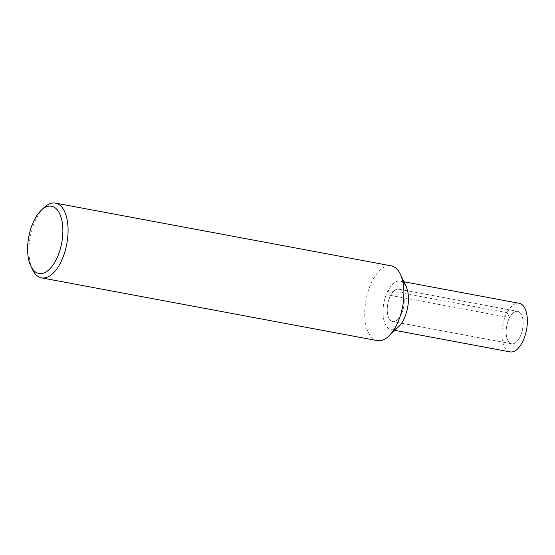 <?xml version="1.0" encoding="UTF-8"?>
<svg xmlns="http://www.w3.org/2000/svg" width="555" height="555" viewBox="0 0 555 555"><rect width="100%" height="100%" fill="white"/><g stroke="black" fill="none" stroke-linecap="round" stroke-linejoin="round"><path stroke-width="0.42" stroke-dasharray="2.77 2.08" d="M519.702 337.551A16.483 8.068 100.6 0 1 511.613 343.795A16.483 8.068 100.6 0 1 506.715 326.111A16.483 8.068 100.6 0 1 517.669 311.39A16.483 8.068 100.6 0 1 523.053 321.095A16.483 8.068 100.6 0 1 519.702 337.551A16.483 8.068 100.6 0 1 511.613 343.795A16.483 8.068 100.6 0 1 506.715 326.111A16.483 8.068 100.6 0 1 517.669 311.39A16.483 8.068 100.6 0 1 523.053 321.095A16.483 8.068 100.6 0 1 519.702 337.551M377.338 340.617A38.024 18.606 100.6 0 1 366.022 299.825A38.024 18.606 100.6 0 1 391.303 265.859M398.643 326.728A24.718 12.099 100.6 0 1 383.803 319.763A24.718 12.099 100.6 0 1 389.811 287.643A24.718 12.099 100.6 0 1 406.163 286.512M32.447 269.501A38.024 18.606 100.6 0 1 44.005 207.639M400.786 315.33A16.483 8.068 100.6 0 1 392.697 321.574A16.483 8.068 100.6 0 1 387.799 303.89A16.483 8.068 100.6 0 1 398.754 289.169A16.483 8.068 100.6 0 1 404.137 298.874A16.483 8.068 100.6 0 1 400.786 315.33A16.483 8.068 100.6 0 1 392.697 321.574A16.483 8.068 100.6 0 1 387.799 303.89A16.483 8.068 100.6 0 1 398.754 289.169A16.483 8.068 100.6 0 1 404.137 298.874A16.483 8.068 100.6 0 1 400.786 315.33M394.078 329.517A24.718 12.099 100.6 0 1 391.185 329.67A24.718 12.099 100.6 0 1 383.838 303.155A24.718 12.099 100.6 0 1 400.266 281.073A24.718 12.099 100.6 0 1 402.909 282.259M510.1 351.891A24.718 12.099 100.6 0 1 502.754 325.376A24.718 12.099 100.6 0 1 519.182 303.294M388.139 290.445L390.664 295.42L509.58 317.633L507.055 312.666L388.139 290.445M392.697 321.574L511.613 343.795L392.697 321.574M398.754 289.169L517.669 311.39L398.754 289.169M391.185 329.67L394.841 330.35M400.266 281.073L403.915 281.76"/><path stroke-width="0.83" d="M55.486 203.109L391.303 265.859A38.024 18.606 100.6 0 1 400.37 274.225A38.024 18.606 100.6 0 1 395.992 326.208A38.024 18.606 100.6 0 1 388.805 336.094A38.024 18.606 100.6 0 1 377.338 340.617L41.514 277.868A38.024 18.606 100.6 0 1 32.447 269.501M400.363 274.219L406.156 286.512A24.718 12.099 100.6 0 1 403.318 320.297A24.718 12.099 100.6 0 1 398.643 326.728L388.805 336.094M41.195 210.317A34.223 16.747 100.6 0 1 61.223 217.893A34.223 16.747 100.6 0 1 55.75 260.552A34.223 16.747 100.6 0 1 30.796 265.991A34.223 16.747 100.6 0 1 41.195 210.317L44.018 207.632A38.024 18.606 100.6 0 1 55.479 203.109A38.024 18.606 100.6 0 1 67.897 225.503A38.024 18.606 100.6 0 1 60.176 263.458A38.024 18.606 100.6 0 1 41.514 277.868M402.909 282.259A24.718 12.099 100.6 0 1 403.318 320.297A24.718 12.099 100.6 0 1 394.078 329.517M403.915 281.76L519.182 303.294A24.718 12.099 100.6 0 1 527.25 317.855A24.718 12.099 100.6 0 1 522.234 342.518A24.718 12.099 100.6 0 1 510.1 351.891L394.841 330.35M30.796 265.998L32.454 269.508"/></g></svg>
